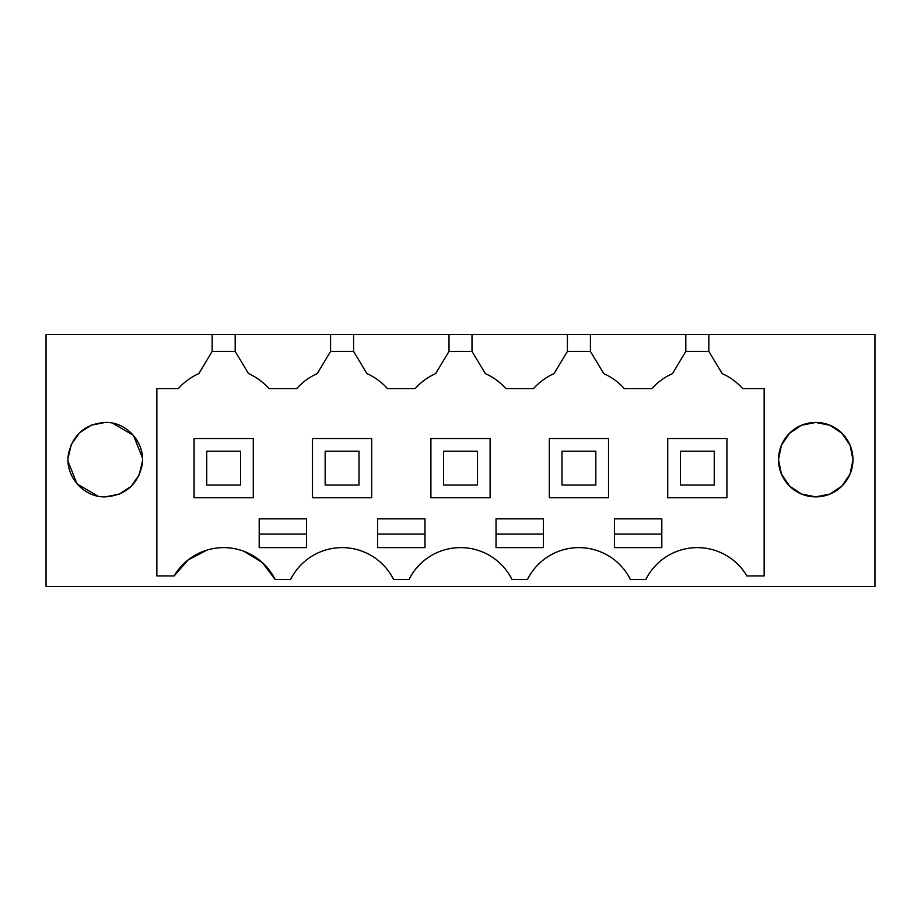 <?xml version="1.0" encoding="UTF-8"?>
<svg xmlns="http://www.w3.org/2000/svg" width="921" height="921" viewBox="0 0 921 921"><rect width="100%" height="100%" fill="white"/><g stroke="black" fill="none" stroke-linecap="round" stroke-linejoin="round"><path stroke-width="1.38" d="M708.836 334.473L874.95 334.473L874.95 586.527L46.05 586.527L46.05 334.473L212.164 334.473L212.164 351.385L198.844 373.592C190.935 377.15 184.073 382.157 178.283 388.604L156.846 388.604L156.846 575.936L174.115 575.936A57.516 57.516 0 0 1 275.126 579.436L290.633 579.436A57.516 57.516 0 0 1 393.543 579.436L409.039 579.436A57.516 57.516 0 0 1 511.961 579.436L527.457 579.436A57.516 57.516 0 0 1 630.367 579.436L645.874 579.436A57.516 57.516 0 0 1 746.885 575.936L764.154 575.936L764.154 388.604L742.717 388.604C736.927 382.157 730.065 377.15 722.156 373.592L708.836 351.385L708.836 334.473L685.823 334.473L685.823 351.385L672.503 373.592C664.594 377.15 657.732 382.157 651.941 388.604L624.3 388.604C618.509 382.157 611.648 377.15 603.739 373.592L590.419 351.385L567.417 351.385L554.085 373.592C546.176 377.15 539.326 382.157 533.524 388.604L505.894 388.604C500.091 382.157 493.242 377.15 485.332 373.592L472.001 351.385L448.999 351.385L435.668 373.592C427.758 377.15 420.909 382.157 415.106 388.604L387.476 388.604C381.674 382.157 374.824 377.15 366.915 373.592L353.583 351.385L330.581 351.385L317.261 373.592C309.352 377.15 302.491 382.157 296.7 388.604L269.059 388.604C263.268 382.157 256.406 377.15 248.497 373.592L235.177 351.385L212.164 351.385M685.823 334.473L212.164 334.473M852.961 459.821L850.071 474.004L841.99 486.023L829.948 494.047L815.741 496.868A37.22 37.22 0 0 1 778.521 459.66A37.22 37.22 0 0 1 815.741 422.44A37.22 37.22 0 0 1 852.961 459.66A37.22 37.22 0 0 1 815.741 496.868L801.546 494.047L789.493 486.023L781.411 474.004L778.533 459.821M105.259 496.868C124.98 495.44 137.206 485.125 141.938 465.934C146.381 444.141 127.547 421.737 105.259 422.44C85.538 423.867 73.312 434.182 68.58 453.374C64.125 475.167 82.971 497.57 105.259 496.868L119.143 494.174L131.012 486.495L139.175 474.948L142.444 461.191M198.844 373.592L199.201 372.993M235.177 334.473L235.177 351.385M330.581 334.473L330.581 351.385M317.261 373.592L317.618 372.993M353.583 334.473L353.583 351.385M448.999 334.473L448.999 351.385M435.668 373.592L436.036 372.993M472.001 334.473L472.001 351.385M567.417 334.473L567.417 351.385M554.085 373.592L554.442 372.993M590.419 334.473L590.419 351.385M685.823 351.385L708.836 351.385M742.717 388.604C736.915 382.157 730.065 377.161 722.156 373.592L721.799 372.993M174.115 575.936L188.172 559.876L207.098 550.056M244.019 551.334L262.232 562.443L275.126 579.436M778.533 459.487L781.411 445.304L789.493 433.284L801.546 425.26L815.741 422.44L829.948 425.26L841.99 433.284L850.071 445.304L852.961 459.487M142.433 457.806L133.441 435.368L112.592 423.165M105.259 422.44L91.375 425.134L79.494 432.812L71.331 444.359L68.073 458.117M68.085 461.502L77.065 483.939L97.925 496.143M269.059 388.604C263.256 382.157 256.406 377.161 248.497 373.592M387.476 388.604C381.674 382.157 374.824 377.161 366.915 373.592M505.894 388.604C500.091 382.157 493.23 377.161 485.332 373.592M624.3 388.604C618.509 382.157 611.648 377.161 603.739 373.592M306.566 518.857L306.566 547.615L259.192 547.615L259.192 518.857L306.566 518.857M614.434 547.615L661.808 547.615L661.808 518.857L614.434 518.857L614.434 547.615M543.39 518.857L543.39 547.615L496.028 547.615L496.028 518.857L543.39 518.857M424.972 518.857L424.972 547.615L377.61 547.615L377.61 518.857L424.972 518.857M253.275 497.72L253.275 438.511L194.066 438.511L194.066 497.72L253.275 497.72M608.516 438.511L549.307 438.511L549.307 497.72L608.516 497.72L608.516 438.511M667.725 438.511L667.725 497.72L726.934 497.72L726.934 438.511L667.725 438.511M371.693 438.511L312.484 438.511L312.484 497.72L371.693 497.72L371.693 438.511M490.099 497.72L490.099 438.511L430.901 438.511L430.901 497.72L490.099 497.72M259.192 534.088L306.566 534.088M614.434 534.088L661.808 534.088M496.028 534.088L543.39 534.088M377.61 534.088L424.972 534.088M206.753 485.033L240.588 485.033L240.588 451.198L206.753 451.198L206.753 485.033M325.171 485.033L359.006 485.033L359.006 451.198L325.171 451.198L325.171 485.033M443.588 485.033L477.412 485.033L477.412 451.198L443.588 451.198L443.588 485.033M561.994 485.033L595.829 485.033L595.829 451.198L561.994 451.198L561.994 485.033M680.412 485.033L714.247 485.033L714.247 451.198L680.412 451.198L680.412 485.033"/></g></svg>
